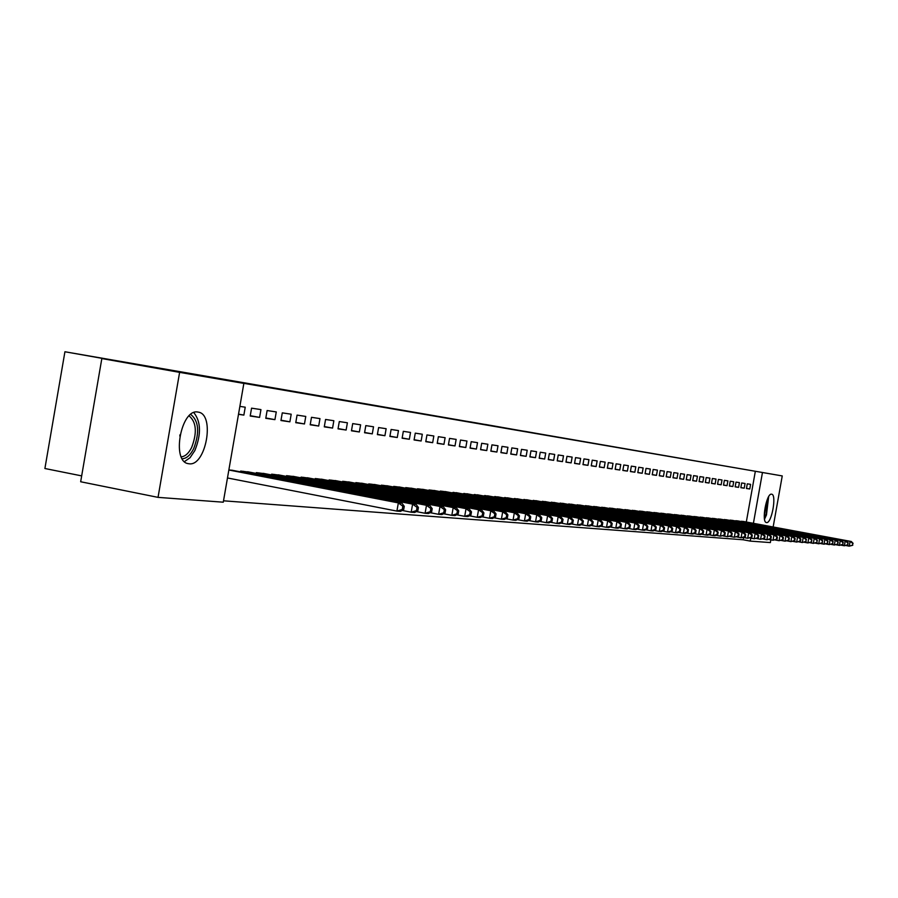<?xml version="1.0" encoding="UTF-8"?>
<svg xmlns="http://www.w3.org/2000/svg" width="898" height="898" viewBox="0 0 898 898"><rect width="100%" height="100%" fill="white"/><g stroke="black" fill="none" stroke-linecap="round" stroke-linejoin="round"><path stroke-width="1.35" d="M469.946 421.802L510.378 428.963L469.946 421.802M766.544 522.58L766.421 522.557C761.156 522.209 766.555 492.71 771.606 494.181L771.696 494.203C776.916 494.641 771.629 523.781 766.544 522.58M188.995 463.772L188.311 463.66C171.125 461.628 181.093 408.22 197.93 412.059L198.391 412.137C215.329 414.494 205.833 466.679 188.995 463.772M524.32 431.231L551.058 435.968L524.32 431.231M746.317 521.996L755.341 471.27L232.627 381.414L243.852 383.401L223.276 502.195L158.037 497.369L179.611 372.367L243.852 383.401M755.341 471.27L782.248 475.929L773.144 526.991M158.037 497.369L80.663 481.755L101.833 358.56L151.818 367.17L64.925 351.758L782.248 475.929M101.833 358.56L179.611 372.367M485.01 424.395L524.118 431.321L484.999 424.428M485.459 424.462L537.779 433.678L485.459 424.462M64.925 351.758L44.9 468.509L81.662 475.884M744.218 488.175L745.059 483.494L741.692 482.978L740.85 487.681L744.218 488.175L740.872 487.569M738.38 521.008L734.946 520.851M732.858 486.514L733.711 481.766L730.231 481.227L729.389 486.009L732.858 486.514L729.4 485.897M726.931 519.863L723.384 519.706M721.139 484.808L722.003 479.97L718.411 479.431L717.558 484.28L721.139 484.808L717.569 484.157M715.122 518.685L711.463 518.528M709.038 483.034L709.914 478.129L706.21 477.568L705.334 482.495L709.038 483.034L705.357 482.372M702.932 517.461L699.16 517.304M696.545 481.216L697.432 476.221L693.615 475.637L692.717 480.654L696.545 481.216L692.74 480.531M690.337 516.204L686.442 516.036M683.636 479.33L684.534 474.256L680.583 473.65L679.685 478.746L683.636 479.33L679.707 478.612M677.328 514.902L673.298 514.734M670.29 477.377L671.199 472.225L667.113 471.596L666.193 476.782L670.29 477.377L666.226 476.647M663.869 513.566L659.704 513.387M656.483 475.356L657.415 470.114L653.183 469.474L652.24 474.739L656.483 475.356L652.274 474.604M649.961 512.174L645.651 511.983M642.193 473.268L643.136 467.937L638.747 467.263L637.805 472.629L642.193 473.268L637.827 472.483M635.56 510.738L631.092 510.547M627.388 471.113L628.342 465.68L623.807 464.984L622.842 470.451L627.388 471.113L622.864 470.294M620.641 509.245L616.017 509.043M612.043 468.868L613.02 463.334L608.316 462.616L607.329 468.184L612.043 468.868L607.362 468.026M605.185 507.696L600.38 507.493M596.137 466.545L597.125 460.91L592.242 460.169L591.243 465.838L596.137 466.545L591.277 465.669M589.144 506.102L584.171 505.888M579.625 464.143L580.636 458.395L575.562 457.621L574.552 463.402L579.625 464.143L574.574 463.222M572.509 504.44L567.345 504.216M562.474 461.628L563.506 455.78L558.242 454.983L557.209 460.865L562.474 461.628L557.231 460.685M555.233 502.712L549.868 502.487M544.659 459.035L545.715 453.063L540.237 452.233L539.182 458.227L544.659 459.035L539.215 458.047M537.285 500.916L531.706 500.691M526.127 456.33L527.205 450.235L521.502 449.37L520.425 455.488L526.127 456.33L520.458 455.297M518.617 499.052L512.803 498.817M506.842 453.512L507.931 447.294L502.004 446.396L500.904 452.637L506.842 453.512L500.938 452.435M499.176 497.11L493.137 496.863M486.75 450.572L487.861 444.241L481.687 443.286L480.565 449.674L486.75 450.572L480.598 449.46M478.937 495.09L472.64 494.832M465.804 447.518L466.949 441.041L460.494 440.054L459.349 446.575L465.804 447.518L459.394 446.351M457.834 492.98L451.256 492.721M443.949 444.33L445.116 437.708L438.381 436.686L437.214 443.343L443.949 444.33L437.247 443.107M435.811 490.791L429.053 489.938L428.952 490.51M421.128 440.997L422.307 434.228L415.269 433.15L414.079 439.964L421.128 440.997L414.124 439.717M412.822 488.49L405.75 487.603L405.649 488.209M397.264 437.506L398.476 430.591L391.113 429.469L389.889 436.428L397.264 437.506L389.934 436.17M388.778 486.087L381.381 485.156L381.268 485.796M372.288 433.857L373.523 426.786L365.812 425.607L364.566 432.735L372.288 433.857L364.622 432.466M363.611 483.584L355.877 482.608L355.754 483.27M346.123 430.041L347.391 422.79L339.309 421.555L338.03 428.862L346.123 430.041L338.086 428.571M337.255 480.946L329.139 479.925L329.016 480.632M318.689 426.034L319.98 418.614L311.494 417.312L310.192 424.788L318.689 426.034L310.248 424.496M309.619 478.196L301.099 477.119L300.965 477.859M289.874 421.824L291.199 414.214L282.286 412.856L280.951 420.522L289.874 421.824L281.007 420.208M280.591 475.3L271.645 474.166L271.499 474.952M259.589 417.402L260.948 409.6L251.563 408.163L250.205 416.032L259.589 417.402L250.261 415.695M250.082 472.258L240.664 471.057L240.518 471.899M223.523 500.803L743.151 539.765L743.544 537.532M228.878 469.879L234.232 470.675M239.878 406.379L245.233 407.198L243.863 415.101L238.531 414.135M238.498 414.326L243.863 415.101M265.527 473.796L256.345 472.629L256.211 473.448M274.923 419.647L276.27 411.935L267.121 410.543L265.774 418.311L274.923 419.647L265.83 417.974M295.285 476.759L286.552 475.659L286.417 476.423M304.467 423.957L305.769 416.436L297.07 415.112L295.756 422.689L304.467 423.957L295.812 422.374M323.606 479.588L315.288 478.533L315.164 479.263M332.574 428.065L333.854 420.724L325.57 419.467L324.279 426.853L332.574 428.065L324.335 426.561M350.59 482.282L342.666 481.283L342.542 481.968M359.357 431.972L360.614 424.81L352.712 423.609L351.455 430.816L359.357 431.972L351.511 430.535M376.341 484.853L368.775 483.899L368.663 484.55M384.916 435.71L386.14 428.705L378.608 427.56L377.373 434.598L384.916 435.71L377.418 434.34M400.935 487.3L393.706 486.39L393.593 487.019M409.331 439.268L410.521 432.432L403.325 431.332L402.124 438.213L409.331 439.268L402.169 437.966M424.44 489.657L417.525 488.781L417.424 489.376M432.668 442.68L433.835 435.99L426.954 434.935L425.775 441.67L432.668 442.68L425.82 441.434M446.946 491.902L440.323 491.06L440.222 491.633M454.994 445.936L456.15 439.391L449.55 438.392L448.405 444.97L454.994 445.936L448.439 444.746M468.498 494.046L462.066 493.788M476.389 449.067L477.512 442.658L471.203 441.693L470.069 448.136L476.389 449.067L470.103 447.922M489.163 496.111L482.989 495.864M496.897 452.053L498.008 445.778L491.947 444.858L490.836 451.178L496.897 452.053L490.869 450.964M508.998 498.087L503.071 497.851M516.586 454.927L517.663 448.787L511.849 447.9L510.76 454.085L516.586 454.927L510.794 453.883M528.035 499.995L522.344 499.759M535.489 457.688L536.544 451.672L530.965 450.818L529.899 456.88L535.489 457.688L529.932 456.689M546.343 501.825L540.877 501.6M553.651 460.348L554.695 454.433L549.329 453.613L548.274 459.563L553.651 460.348L548.308 459.372M563.955 503.576L558.691 503.363M571.128 462.897L572.149 457.104L566.986 456.307L565.953 462.144L571.128 462.897L565.987 461.965M580.905 505.271L575.842 505.058M587.954 465.355L588.953 459.664L583.981 458.912L582.97 464.625L587.954 465.355L583.004 464.457M597.237 506.91L592.354 506.697M604.163 467.723L605.151 462.133L600.358 461.404L599.359 467.016L604.163 467.723L599.393 466.859M612.975 508.481L608.272 508.279M619.777 470.002L620.754 464.524L616.129 463.817L615.152 469.328L619.777 470.002L615.186 469.171M628.162 509.997L623.616 509.806M634.852 472.202L635.806 466.814L631.35 466.141L630.385 471.551L634.852 472.202L630.418 471.405M642.822 511.456L638.433 511.276M649.4 474.324L650.332 469.037L646.032 468.374L645.09 473.695L649.4 474.324L645.112 473.549M656.977 512.87L652.734 512.691M663.442 476.378L664.363 471.181L660.21 470.541L659.278 475.772L663.442 476.378L659.3 475.626M670.66 514.24L666.563 514.06M677.025 478.365L677.923 473.246L673.904 472.629L672.995 477.77L677.025 478.365L673.017 477.635M683.883 515.564L679.921 515.385M690.147 480.273L691.045 475.244L687.15 474.66L686.252 479.712L690.147 480.273L686.274 479.577M696.68 516.844L692.852 516.676M702.842 482.136L703.729 477.186L699.969 476.614L699.082 481.586L702.842 482.136L699.104 481.451M709.072 518.079L705.357 517.922M715.145 483.932L716.009 479.061L712.361 478.499L711.497 483.393L715.145 483.932L711.519 483.27M721.072 519.28L717.48 519.123M727.043 485.661L727.896 480.879L724.372 480.34L723.519 485.144L727.043 485.661L723.541 485.032M732.701 520.436L729.21 520.29M738.583 487.356L739.424 482.63L736.001 482.114L735.159 486.851L738.583 487.356L735.181 486.738M743.971 521.57L740.592 521.412M749.774 488.983L750.593 484.336L747.282 483.831L746.451 488.501L749.774 488.983L746.474 488.389M770.854 539.833L770.361 542.583L750.245 541.101L750.773 538.138M753.411 523.321L762.458 472.528M743.151 539.765L750.245 541.101M474.941 422.666L513.196 429.435L474.941 422.666M499.243 426.887L509.278 428.66L499.243 426.887M403.696 509.593L404.268 506.315L402.832 506.203L402.259 509.48L403.696 509.593L400.519 511.377L396.905 511.097L398.342 502.902L401.945 503.206L231.673 470.159M402.832 506.203L398.342 502.902L228.855 470.013L227.475 477.961L396.905 511.097L402.259 509.48M401.945 503.206L404.268 506.315M417.862 510.715L418.423 507.482L417.031 507.37L416.459 510.603L417.862 510.715L414.696 512.477L411.183 512.208L412.597 504.115L416.111 504.418L247.59 471.753M402.181 510.446L411.183 512.208L416.459 510.603M243.223 471.315L412.597 504.115L417.031 507.37M416.111 504.418L418.423 507.482M431.657 511.804L432.207 508.627L430.849 508.515L430.288 511.703L431.657 511.804L428.503 513.544L425.091 513.286L426.483 505.305L429.895 505.596L263.092 473.313M416.324 511.568L425.091 513.286L430.288 511.703M258.849 472.887L426.483 505.305L430.849 508.515M429.895 505.596L432.207 508.627M190.713 414.427C198.817 420.926 199.794 432.353 193.654 448.731C190.331 455.174 186.526 458.519 182.238 458.766M181.261 456.835C185.156 456.487 188.614 453.389 191.622 447.552C197.279 432.6 196.426 422.038 189.085 415.875M184.46 461.606L190.039 457.722L194.855 450.538C201.332 434.318 200.984 421.678 193.822 412.609M768.037 497.818L766.174 513.982L764.355 517.899M764.243 515.564L767.105 499.962M764.524 519.19L766.465 514.936L768.654 496.661M445.094 512.87L445.644 509.727L444.319 509.626L443.758 512.769L445.094 512.87L441.962 514.588L438.628 514.33L440.009 506.461L443.331 506.741L278.223 474.817M430.097 512.668L438.628 514.33L443.758 512.769M274.081 474.413L440.009 506.461L444.319 509.626M443.331 506.741L445.644 509.727M458.182 513.914L458.732 510.805L457.43 510.704L456.891 513.813L458.182 513.914L455.073 515.609L451.829 515.351L453.187 507.583L456.431 507.853L292.973 476.299M443.511 513.735L451.829 515.351L456.891 513.813M288.931 475.895L453.187 507.583L457.43 510.704M456.431 507.853L458.732 510.805M470.945 514.924L471.484 511.86L470.226 511.759L469.688 514.823L470.945 514.924L467.858 516.597L464.693 516.35L466.04 508.672L469.194 508.942L307.352 477.747M456.599 514.779L464.693 516.35L469.688 514.823M303.412 477.343L466.04 508.672L470.226 511.759M469.194 508.942L471.484 511.86M483.393 515.912L483.921 512.893L482.697 512.792L482.159 515.822L483.393 515.912L480.318 517.562L477.231 517.315L478.567 509.738L481.642 510.008L321.394 479.15M469.34 515.789L477.231 517.315L482.159 515.822M317.555 478.769L478.567 509.738L482.697 512.792M481.642 510.008L483.921 512.893M495.528 516.878L496.055 513.892L494.854 513.791L494.327 516.788L495.528 516.878L492.474 518.505L489.466 518.269L490.779 510.782L493.788 511.041L335.111 480.52M481.777 516.777L489.466 518.269L494.327 516.788M331.351 480.149L490.779 510.782L494.854 513.791M493.788 511.041L496.055 513.892M507.37 517.82L507.898 514.868L506.719 514.767L506.203 517.731L507.37 517.82L504.339 519.426L501.398 519.19L502.7 511.793L505.63 512.051L348.491 481.867M493.9 517.742L501.398 519.19L506.203 517.731M344.821 481.496L502.7 511.793L506.719 514.767M505.63 512.051L507.898 514.868M518.932 518.741L519.448 515.822L518.303 515.721L517.798 518.651L518.932 518.741L515.923 520.324L513.05 520.099L514.33 512.792L517.203 513.039L361.557 483.169M505.742 518.685L513.05 520.099L517.798 518.651M357.976 482.81L514.33 512.792L518.303 515.721M517.203 513.039L519.448 515.822M530.224 519.639L530.729 516.754L529.618 516.653L529.102 519.549L530.224 519.639L527.227 521.199L524.421 520.975L525.689 513.757L528.495 513.993L374.331 484.449M517.293 519.605L524.421 520.975L529.102 519.549M370.84 484.101L525.689 513.757L529.618 516.653M528.495 513.993L530.729 516.754M541.247 520.514L541.752 517.663L540.652 517.574L540.158 520.425L541.247 520.514L538.261 522.052L535.534 521.839L536.779 514.7L539.518 514.936L386.814 485.706M528.563 520.492L535.534 521.839L540.158 520.425M383.39 485.358L536.779 514.7L540.652 517.574M539.518 514.936L541.752 517.663M552.012 521.368L552.506 518.55L551.439 518.46L550.945 521.278L552.012 521.368L549.048 522.883L546.377 522.681L547.623 515.632L550.294 515.856L399.015 486.929M539.575 521.368L546.377 522.681L550.945 521.278M395.67 486.593L547.623 515.632L551.439 518.46M550.294 515.856L552.506 518.55M562.53 522.198L563.024 519.414L561.98 519.325L561.497 522.12L562.53 522.198L559.589 523.702L556.973 523.5L558.208 516.53L560.812 516.754L410.947 488.119M550.339 522.221L556.973 523.5L561.497 522.12M407.67 487.794L558.208 516.53L561.98 519.325M560.812 516.754L563.024 519.414M572.812 523.018L573.306 520.268L572.284 520.178L571.802 522.939L572.812 523.018L569.893 524.499L567.334 524.297L568.557 517.405L571.106 517.63L422.61 489.287M560.857 523.063L567.334 524.297L571.802 522.939M419.411 488.972L568.557 517.405L572.284 520.178M571.106 517.63L573.306 520.268M582.869 523.815L583.352 521.087L582.353 521.008L581.87 523.736L582.869 523.815L579.962 525.285L577.459 525.083L578.671 518.269L581.163 518.483L434.026 490.431M571.128 523.871L577.459 525.083L581.87 523.736M430.894 490.117L578.671 518.269L582.353 521.008M581.163 518.483L583.352 521.087M592.702 524.589L593.174 521.906L592.197 521.817L591.726 524.522L592.702 524.589L589.806 526.048L587.371 525.858L588.56 519.111L590.996 519.325L445.184 491.554M581.174 524.668L587.371 525.858L591.726 524.522M442.13 491.24L588.56 519.111L592.197 521.817M590.996 519.325L593.174 521.906M602.311 525.352L602.783 522.692L601.828 522.614L601.357 525.285L602.311 525.352L599.437 526.789L597.058 526.61L598.236 519.942L600.616 520.144L456.117 492.643M590.996 525.442L597.058 526.61L601.357 525.285M453.12 492.34L598.236 519.942L601.828 522.614M600.616 520.144L602.783 522.692M611.718 526.105L612.189 523.467L611.257 523.388L610.786 526.026L611.718 526.105L608.866 527.519L606.532 527.339L607.699 520.75L610.034 520.941L466.814 493.72M600.605 526.206L606.532 527.339L610.786 526.026M463.884 493.429L607.699 520.75L611.257 523.388M610.034 520.941L612.189 523.467M620.922 526.834L621.382 524.23L620.473 524.151L620.013 526.767L620.922 526.834L618.093 528.237L615.804 528.058L616.96 521.536L619.238 521.727L477.287 494.764M610.011 526.946L615.804 528.058L620.013 526.767M474.413 494.484L616.96 521.536L620.473 524.151M619.238 521.727L621.382 524.23M629.936 527.553L630.396 524.971L629.498 524.903L629.038 527.474L629.936 527.553L627.118 528.933L624.873 528.765L626.018 522.31L628.252 522.501L487.547 495.797M619.216 527.676L624.873 528.765L629.038 527.474M484.74 495.516L626.018 522.31L629.498 524.903M628.252 522.501L630.396 524.971M638.759 528.249L639.208 525.7L638.332 525.633L637.883 528.181L638.759 528.249L635.952 529.618L633.764 529.45L634.897 523.063L637.086 523.253L497.593 496.796M628.218 528.394L633.764 529.45L637.883 528.181M494.843 496.527L634.897 523.063L638.332 525.633M637.086 523.253L639.208 525.7M647.391 528.933L647.84 526.408L646.987 526.34L646.538 528.866L647.391 528.933L644.607 530.291L642.463 530.123L643.585 523.803L645.729 523.983L507.449 497.784M637.041 529.09L642.463 530.123L646.538 528.866M504.743 497.514L643.585 523.803L646.987 526.34M645.729 523.983L647.84 526.408M655.854 529.607L656.303 527.115L655.461 527.036L655.012 529.539L655.854 529.607L653.093 530.942L650.983 530.785L652.094 524.533L654.193 524.713L517.091 498.749M645.673 529.775L650.983 530.785L655.012 529.539M514.442 498.491L652.094 524.533L655.461 527.036M654.193 524.713L656.303 527.115M664.138 530.269L664.587 527.788L663.757 527.721L663.319 530.202L664.138 530.269L661.399 531.594L659.334 531.436L660.434 525.24L662.488 525.42L526.554 499.703M654.137 530.437L659.334 531.436L663.319 530.202M523.961 499.445L660.434 525.24L663.757 527.721M662.488 525.42L664.587 527.788M672.265 530.909L672.703 528.462L671.895 528.394L671.457 530.841L672.265 530.909L669.538 532.222L667.517 532.065L668.606 525.936L670.615 526.105L535.825 500.635M662.421 531.1L667.517 532.065L671.457 530.841M533.277 500.377L668.606 525.936L671.895 528.394M670.615 526.105L672.703 528.462M680.224 531.537L680.662 529.124L679.865 529.057L679.438 531.481L680.224 531.537L677.507 532.84L675.532 532.682L676.609 526.621L678.585 526.789L544.918 501.544M670.537 531.739L675.532 532.682L679.438 531.481M542.426 501.286L676.609 526.621L679.865 529.057M678.585 526.789L680.662 529.124M688.025 532.166L688.452 529.764L687.677 529.697L687.251 532.099L688.025 532.166L685.331 533.446L683.389 533.3L684.456 527.283L686.398 527.452L553.83 502.431M678.495 532.368L683.389 533.3L687.251 532.099M551.383 502.184L684.456 527.283L687.677 529.697M686.398 527.452L688.452 529.764M695.681 532.772L696.107 530.392L695.344 530.336L694.917 532.705L695.681 532.772L692.998 534.041L691.101 533.895L692.156 527.945L694.053 528.103L562.575 503.307M686.308 532.985L691.101 533.895L694.917 532.705M560.184 503.071L692.156 527.945L695.344 530.336M694.053 528.103L696.107 530.392M703.179 533.367L703.605 531.01L702.853 530.954L702.438 533.311L703.179 533.367L700.519 534.624L698.655 534.478L699.699 528.585L701.562 528.742L571.162 504.171M693.952 533.592L698.655 534.478L702.438 533.311M568.804 503.935L699.699 528.585L702.853 530.954M701.562 528.742L703.605 531.01M710.543 533.951L710.958 531.616L710.228 531.56L709.813 533.895L710.543 533.951L707.893 535.197L706.064 535.051L707.096 529.214L708.926 529.371L579.58 505.013M701.461 534.175L706.064 535.051L709.813 533.895M577.268 504.777L707.096 529.214L710.228 531.56M708.926 529.371L710.958 531.616M717.76 534.523L718.175 532.211L717.457 532.155L717.042 534.467L717.76 534.523L715.134 535.758L713.338 535.612L714.359 529.842L716.155 529.988L587.842 505.843M708.814 534.759L713.338 535.612L717.042 534.467M585.575 505.619L714.359 529.842L717.457 532.155M716.155 529.988L718.175 532.211M724.843 535.085L725.247 532.795L724.551 532.739L724.136 535.028L724.843 535.085L720.465 536.173L721.487 530.449L723.249 530.595L595.958 506.652M716.032 535.331L720.465 536.173L724.136 535.028M593.735 506.427L721.487 530.449L724.551 532.739M723.249 530.595L725.247 532.795M731.791 535.635L732.196 533.367L731.511 533.311L731.107 535.578L731.791 535.635L727.47 536.712L728.48 531.044L730.209 531.189L603.927 507.449M723.115 535.893L727.47 536.712L731.107 535.578M601.739 507.235L728.48 531.044L731.511 533.311M730.209 531.189L732.196 533.367M738.616 536.173L739.02 533.928L738.347 533.883L737.943 536.128L738.616 536.173L734.34 537.24L735.339 531.627L737.034 531.773L611.751 508.234M730.074 536.443L734.34 537.24L737.943 536.128M609.596 508.021L735.339 531.627L738.347 533.883M737.034 531.773L739.02 533.928M745.318 536.712L745.71 534.49L745.048 534.433L744.655 536.656L745.318 536.712L741.086 537.767L742.074 532.2L743.735 532.346L619.429 509.009M736.899 536.982L741.086 537.767L744.655 536.656M617.319 508.796L742.074 532.2L745.048 534.433M743.735 532.346L745.71 534.49M751.895 537.229L752.288 535.028L751.637 534.972L751.244 537.184L751.895 537.229L747.708 538.284L748.685 532.761L750.324 532.907L626.972 509.761M743.6 537.509L747.708 538.284L751.244 537.184M624.907 509.559L748.685 532.761L751.637 534.972M750.324 532.907L752.288 535.028M758.35 537.745L758.743 535.556L758.103 535.511L757.71 537.7L758.35 537.745L754.208 538.778L755.184 533.311L756.79 533.457L634.392 510.502M750.178 538.025L754.208 538.778L757.71 537.7M632.349 510.3L755.184 533.311L758.103 535.511M756.79 533.457L758.743 535.556M764.692 538.25L765.085 536.084L764.456 536.027L764.063 538.194L764.692 538.25L760.595 539.283L761.56 533.861L763.143 533.996L641.677 511.231M756.632 538.531L760.595 539.283L764.063 538.194M639.668 511.029L761.56 533.861L764.456 536.027M763.143 533.996L765.085 536.084M770.933 538.744L771.315 536.6L770.697 536.544L770.316 538.699L770.933 538.744L766.87 539.765L767.835 534.389L769.384 534.523L648.827 511.95M762.986 539.036L766.87 539.765L770.316 538.699M646.863 511.759L767.835 534.389L770.697 536.544M769.384 534.523L771.315 536.6M777.051 539.227L777.432 537.105L776.826 537.049L776.444 539.182L777.051 539.227L773.032 540.237L773.986 534.916L775.513 535.051L655.866 512.657M769.216 539.518L773.032 540.237L776.444 539.182M653.935 512.466L773.986 534.916L776.826 537.049M775.513 535.051L777.432 537.105M783.067 539.709L783.449 537.599L782.854 537.554L782.472 539.664L783.067 539.709L779.094 540.708L780.036 535.433L781.529 535.567L662.78 513.353M775.344 540.001L779.094 540.708L782.472 539.664M660.883 513.162L780.036 535.433L782.854 537.554M781.529 535.567L783.449 537.599M788.983 540.181L789.353 538.082L788.77 538.037L788.399 540.136L788.983 540.181L785.054 541.168L785.986 535.938L787.456 536.061L669.582 514.026M781.361 540.484L785.054 541.168L788.399 540.136M667.719 513.847L785.986 535.938L788.77 538.037M787.456 536.061L789.353 538.082M794.797 540.641L795.168 538.564L794.584 538.519L794.214 540.596L794.797 540.641L790.902 541.629L791.823 536.443L793.271 536.566L676.273 514.7M787.277 540.944L790.902 541.629L794.214 540.596M674.432 514.52L791.823 536.443L794.584 538.519M793.271 536.566L795.168 538.564M800.511 541.09L800.881 539.036L800.309 538.991L799.938 541.045L800.511 541.09L796.661 542.066L797.57 536.925L798.995 537.049L682.85 515.362M793.091 541.404L796.661 542.066L799.938 541.045M681.043 515.183L797.57 536.925L800.309 538.991M798.995 537.049L800.881 539.036M806.135 541.539L805.933 539.451L806.135 541.539L802.307 542.515L803.227 537.408L804.619 537.532L689.316 516.002M798.816 541.853L802.307 542.515L805.573 541.494M687.542 515.834L803.227 537.408L805.933 539.451M804.619 537.532L806.494 539.496M811.657 541.977L811.466 539.911L811.657 541.977L807.874 542.942L808.784 537.88L810.153 538.003L695.681 516.642M804.428 542.291L807.874 542.942L811.107 541.932M693.93 516.473L808.784 537.88L811.466 539.911M810.153 538.003L812.017 539.956M817.09 542.403L816.911 540.36L817.09 542.403L813.341 543.369L814.239 538.351L815.597 538.463L701.944 517.27M809.962 542.729L813.341 543.369L816.551 542.37M700.216 517.102L814.239 538.351L816.911 540.36M815.597 538.463L817.449 540.405M822.433 542.83L822.265 540.798L822.433 542.83L818.729 543.784L819.616 538.811L820.952 538.923L708.095 517.888M815.395 543.155L818.729 543.784L821.906 542.796M706.412 517.719L819.616 538.811L822.265 540.798M820.952 538.923L822.793 540.843M827.698 543.245L827.529 541.236L827.698 543.245L824.027 544.188L824.903 539.26L826.216 539.372L714.157 518.494M820.75 543.582L824.027 544.188L827.17 543.211M712.496 518.326L824.903 539.26L827.529 541.236M826.216 539.372L828.046 541.281M832.873 543.66L832.704 541.662L832.873 543.66L829.236 544.592L830.111 539.698L831.391 539.81L720.129 519.089M826.014 543.997L829.236 544.592L832.356 543.616M718.49 518.932L830.111 539.698L832.704 541.662M831.391 539.81L833.221 541.707M837.957 544.065L837.8 542.089L837.957 544.065L834.354 544.996L835.23 540.136L836.498 540.248L725.999 519.684M831.189 544.401L834.354 544.996L837.452 544.031M724.383 519.515L835.23 540.136L837.8 542.089M836.498 540.248L838.305 542.123M842.975 544.469L842.818 542.493L842.975 544.469L839.405 545.389L840.27 540.562L841.516 540.675L731.78 520.256M836.285 544.805L839.405 545.389L842.47 544.424M730.197 520.099L840.27 540.562L842.818 542.493M841.516 540.675L843.312 542.538M847.903 544.85L847.757 542.908L847.903 544.85L844.367 545.771L845.22 540.989L846.455 541.09L737.483 520.829M841.303 545.198L844.367 545.771L847.42 544.817M735.911 520.672L845.22 540.989L847.757 542.908M846.455 541.09L848.251 542.942M852.763 545.243L852.617 543.301L852.763 545.243L849.261 546.152L850.103 541.404L851.315 541.505L743.084 521.39M846.242 545.58L849.261 546.152L852.281 545.198M741.546 521.244L850.103 541.404L852.617 543.301M851.315 541.505L853.1 543.346M243.538 472.483L243.728 471.405M244.671 472.707L244.862 471.618M259.163 474.021L259.342 472.965M260.285 474.234L260.465 473.179M180.049 434.677L179.791 436.035M274.384 475.513L274.564 474.492M275.495 475.727L275.675 474.694M289.235 476.973L289.403 475.985M290.335 477.186L290.514 476.187M303.726 478.398L303.894 477.433M304.815 478.6L304.983 477.635M317.858 479.779L318.015 478.847M318.936 479.992L319.093 479.049M331.654 481.137L331.811 480.228M332.72 481.339L332.877 480.419M345.124 482.462L345.281 481.575M346.179 482.664L346.336 481.766M358.28 483.764L358.425 482.888M359.323 483.955L359.469 483.079M371.132 485.021L371.278 484.179M372.165 485.223L372.311 484.37M383.693 486.256L383.839 485.436M384.714 486.458L384.86 485.627M395.962 487.468L396.108 486.671M396.972 487.659L397.118 486.851M407.973 488.647L408.107 487.872M408.972 488.838L409.106 488.052M419.703 489.803L419.837 489.04M420.691 489.994L420.825 489.219M431.186 490.937L431.309 490.196M432.163 491.127L432.297 490.375M442.411 492.048L442.546 491.318M443.388 492.227L443.511 491.498M453.411 493.125L453.535 492.418M454.366 493.316L454.489 492.598M464.165 494.192L464.288 493.496M465.119 494.371L465.243 493.664M474.705 495.225L474.817 494.551M475.648 495.404L475.76 494.719M485.021 496.246L485.133 495.584M485.953 496.426L486.065 495.752M495.124 497.245L495.236 496.594M496.044 497.413L496.167 496.762M505.024 498.222L505.136 497.582M505.944 498.39L506.057 497.75M514.722 499.176L514.835 498.558M515.632 499.344L515.744 498.727M524.23 500.119L524.342 499.513M525.128 500.287L525.24 499.67M533.558 501.039L533.659 500.444M534.445 501.207L534.546 500.601M542.695 501.937L542.796 501.353M543.582 502.105L543.683 501.522M551.653 502.824L551.754 502.251M552.528 502.992L552.629 502.42M561.317 503.857L561.418 503.295"/></g></svg>
